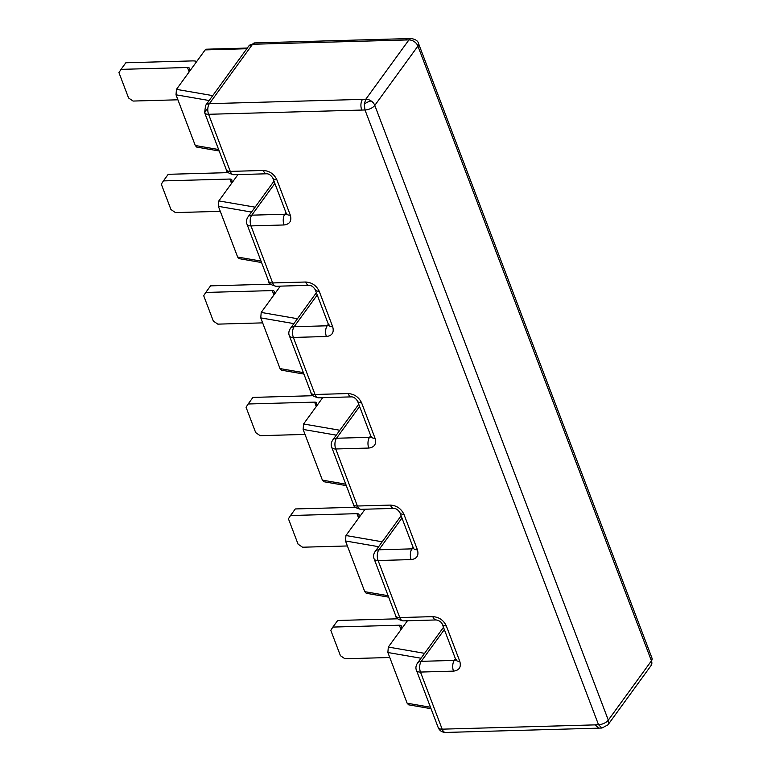 <?xml version="1.0" encoding="UTF-8"?>
<svg xmlns="http://www.w3.org/2000/svg" width="771" height="771" viewBox="0 0 771 771"><rect width="100%" height="100%" fill="white"/><g stroke="black" fill="none" stroke-linecap="round" stroke-linejoin="round"><path stroke-width="1.16" d="M438.641 728.499L438.188 727.525A7.633 3.643 -20.8 0 0 438.468 728.017A7.633 3.643 -20.8 0 0 442.159 729.164A7.633 3.951 88.4 0 0 445.542 732.45C442.409 732.363 440.106 731.053 438.641 728.499A7.633 3.315 -28.8 0 1 438.468 728.017M204.903 113.144A7.633 3.643 159.2 0 1 204.623 112.653L205.578 105.454A7.633 5.426 -144 0 1 209.375 103.671A7.633 3.951 88.4 0 0 207.833 108.586A7.633 3.951 88.4 0 0 208.594 114.291A7.633 3.643 159.2 0 1 204.903 113.144A7.633 3.315 -28.8 0 1 207.833 108.586M364.23 104.201A7.71 3.344 -28.8 0 1 371.159 100.962A7.71 5.474 36 0 0 365.791 99.237L364.23 104.201L365.001 109.974L598.518 724.711A7.71 3.682 -20.8 0 0 608.309 720.133L651.437 660.824A7.71 3.682 -20.8 0 0 652.054 658.27L651.081 665.546L607.953 724.856A7.71 5.474 -144 0 0 608.309 720.133L374.793 105.386A7.71 3.682 159.2 0 1 365.001 109.974L208.594 114.291L230.288 171.393A7.71 4 88.4 0 0 233.7 174.709C228.659 173.475 226.192 171.827 226.308 169.755A7.633 3.643 -20.8 0 0 230.288 171.393L263.325 170.468A7.71 4 88.4 0 0 266.737 173.783C268.896 173.774 270.929 175.19 272.818 178.043A7.71 3.682 -20.8 0 0 276.837 179.701L290.32 215.186A7.71 3.682 159.2 0 1 286.301 213.528L286.436 214.068L286.735 213.336M247.318 48.053L206.252 49.209A3.855 1.995 -91.6 0 0 205.163 49.893L176.463 89.359L176.01 94.804L195.275 145.507L196.759 147.116L219.176 150.991M261.552 262.535L239.126 258.651L237.641 257.042L218.386 206.339L218.839 200.903L237.96 174.593M303.919 374.07L281.502 370.196L280.018 368.586L260.752 317.883L261.205 312.438L280.336 286.137M346.295 485.614L323.868 481.74L322.384 480.131L303.128 429.428L303.581 423.983L322.702 397.672M388.661 597.159L366.235 593.275L364.76 591.665L345.495 540.972L345.948 535.527L365.078 509.217M407.445 620.761L388.314 647.062L387.871 652.507L407.127 703.21L408.611 704.819L431.037 708.694M407.82 38.608L254.738 42.906A7.633 3.951 88.4 0 0 252.57 44.265L405.652 39.976A7.633 3.951 -91.6 0 1 407.82 38.608A7.633 3.951 -91.6 0 1 408.167 38.637M652.054 658.27L418.537 43.523A7.71 3.682 159.2 0 1 417.921 46.077L651.437 660.824A7.71 5.474 36 0 1 651.081 665.546M177.908 99.796L133.075 101.059L128.574 97.975L118.946 72.628L121.037 69.371L187.498 67.501A3.855 1.841 159.2 0 1 189.502 68.33A3.855 1.841 159.2 0 1 189.56 68.686L189.483 71.452M196.778 61.42A15.43 7.363 -20.8 0 0 192.287 60.909L125.827 62.779L121.037 69.371M220.284 211.341L175.451 212.594L170.94 209.519L161.312 184.173L163.413 180.906L229.864 179.045A3.855 1.841 159.2 0 1 231.878 179.874A3.855 1.841 159.2 0 1 231.936 180.231L231.859 182.997M228.235 172.637L168.203 174.313L163.413 180.906M262.651 322.876L217.817 324.138L213.316 321.064L203.689 295.707L205.78 292.45L272.24 290.59A3.855 1.841 159.2 0 1 274.245 291.409A3.855 1.841 159.2 0 1 274.303 291.766L274.225 294.532M270.602 284.171L210.57 285.858L205.78 292.45M305.027 434.42L260.184 435.682L255.683 432.608L246.055 407.252L248.146 403.994L314.607 402.125A3.855 1.841 159.2 0 1 316.611 402.954A3.855 1.841 159.2 0 1 316.669 403.31L316.592 406.076M312.978 395.716L252.946 397.402L248.146 403.994M347.393 545.964L302.56 547.217L298.059 544.143L288.431 518.796L290.522 515.529L356.973 513.669A3.855 1.841 159.2 0 1 358.987 514.498A3.855 1.841 159.2 0 1 359.045 514.855L358.968 517.62M355.344 507.26L295.312 508.947L290.522 515.529M389.769 657.509L344.926 658.762L340.425 655.687L330.798 630.341L332.889 627.074L399.349 625.214A3.855 1.841 159.2 0 1 401.354 626.042A3.855 1.841 159.2 0 1 401.412 626.399L401.334 629.155M397.72 618.805L337.688 620.482L332.889 627.074M418.537 43.523C417.969 40.882 415.492 39.225 411.107 38.55A7.71 4 88.4 0 0 408.919 39.919A7.71 5.474 36 0 1 414.287 41.653A7.71 5.474 36 0 1 417.921 46.077L374.793 105.386A7.71 5.474 36 0 0 371.159 100.962M411.107 38.55L407.811 38.646A7.71 4 88.4 0 0 405.652 39.976L408.919 39.919L365.791 99.237L362.486 99.334M607.953 724.856L601.929 728.036L598.518 724.711L595.222 724.807A7.71 4 88.4 0 0 595.251 724.875L595.222 724.807M205.163 49.893L246.826 48.727M176.463 89.359L212.729 95.623M209.163 100.529L176.01 94.804M195.275 145.507L218.627 149.535M285.964 212.661L284.817 214.242L251.78 215.167L274.861 183.421M218.839 200.903L255.095 207.168M237.641 257.042L261.003 261.08M251.529 212.073L218.386 206.339M328.34 324.205L327.193 325.786L294.146 326.711L317.228 294.965M261.205 312.438L297.471 318.712M280.018 368.586L303.369 372.624M293.905 323.618L260.752 317.883M370.706 435.74L369.56 437.321L336.522 438.246L359.604 406.5M303.581 423.983L339.838 430.257M322.384 480.131L345.745 484.169M336.272 435.152L303.128 429.428M413.083 547.285L411.936 548.865L378.889 549.79L401.97 518.045M345.948 535.527L382.204 541.791M364.76 591.665L388.112 595.704M378.638 546.697L345.495 540.972M455.449 658.829L454.302 660.41L421.255 661.335L444.347 629.589M388.314 647.062L424.58 653.336M407.127 703.21L430.488 707.248M421.014 658.241L387.871 652.507M254.738 42.906L248.773 46.048A7.633 5.426 36 0 1 252.57 44.265L209.375 103.671L362.457 99.372C360.703 102.398 360.433 105.945 361.676 110.002M286.369 213.721A3.855 2.737 36 0 1 284.817 214.242A7.71 4 88.4 0 0 284.036 224.968L250.989 225.903L272.655 282.938A7.71 4 88.4 0 0 276.066 286.253C271.026 285.019 268.568 283.371 268.684 281.299A7.633 3.643 -20.8 0 0 272.655 282.938L305.702 282.013A7.71 4 88.4 0 0 309.113 285.328C311.272 285.309 313.296 286.735 315.185 289.588A7.71 3.682 -20.8 0 0 319.204 291.236L332.686 326.731A7.71 3.682 159.2 0 1 328.668 325.073L328.803 325.613L329.111 324.88M247.983 216.95A7.633 5.426 36 0 1 251.78 215.167A7.71 4 88.4 0 0 250.989 225.903A7.633 3.643 -20.8 0 1 247.009 224.265C246.007 222.019 246.325 219.59 247.983 216.95L274.004 181.166M328.735 325.266A3.855 2.737 36 0 1 327.193 325.786A7.71 4 88.4 0 0 326.403 336.513L293.356 337.438L315.031 394.482A7.71 4 88.4 0 0 318.442 397.797C313.402 396.564 310.935 394.906 311.05 392.844A7.633 3.643 -20.8 0 0 315.031 394.482L348.068 393.547A7.71 4 88.4 0 0 351.48 396.872C353.638 396.853 355.672 398.27 357.561 401.122A7.71 3.682 -20.8 0 0 361.58 402.78L375.053 438.275A7.71 3.682 159.2 0 1 371.044 436.617L371.179 437.157L371.477 436.425M290.359 328.494A7.633 5.426 36 0 1 294.146 326.711A7.71 4 88.4 0 0 293.356 337.438A7.633 3.643 -20.8 0 1 289.385 335.799C288.373 333.564 288.701 331.125 290.359 328.494L316.37 292.71M371.111 436.81A3.855 2.737 36 0 1 369.56 437.321A7.71 4 88.4 0 0 368.779 448.057L335.732 448.982L357.397 506.017A7.71 4 88.4 0 0 360.809 509.332C355.768 508.099 353.311 506.451 353.426 504.379A7.633 3.643 -20.8 0 0 357.397 506.017L390.444 505.092A7.71 4 88.4 0 0 393.856 508.407C396.015 508.397 398.038 509.814 399.927 512.667A7.71 3.682 -20.8 0 0 403.946 514.324L417.429 549.81A7.71 3.682 159.2 0 1 413.41 548.162L413.545 548.692L413.844 547.959M332.725 440.029A7.633 5.426 36 0 1 336.522 438.246A7.71 4 88.4 0 0 335.732 448.982A7.633 3.643 -20.8 0 1 331.752 447.344C330.749 445.108 331.067 442.67 332.725 440.029L358.746 404.245M413.478 548.354A3.855 2.737 36 0 1 411.936 548.865A7.71 4 88.4 0 0 411.145 559.592L378.098 560.527L399.773 617.561A7.71 4 88.4 0 0 403.175 620.877C398.135 619.643 395.677 617.995 395.793 615.923A7.633 3.643 -20.8 0 0 399.773 617.561L432.81 616.636C439.017 617.06 443.518 620.135 446.313 625.859L459.795 661.354A7.71 3.682 159.2 0 1 455.786 659.697L455.921 660.236L456.22 659.504M375.091 551.573A7.633 5.426 36 0 1 378.889 549.79A7.71 4 88.4 0 0 378.098 560.527A7.633 3.643 -20.8 0 1 374.128 558.888C373.116 556.652 373.443 554.214 375.091 551.573L401.113 515.789M455.844 659.889A3.855 2.737 36 0 1 454.302 660.41A7.71 4 88.4 0 0 453.512 671.136L420.474 672.061L442.159 729.164L595.251 724.875L598.624 728.152L445.542 732.45M417.468 663.118A7.633 5.426 36 0 1 421.255 661.335A7.71 4 88.4 0 0 420.474 672.061A7.633 3.643 -20.8 0 1 416.494 670.423C415.492 668.187 415.81 665.749 417.468 663.118L443.489 627.334M189.165 71.896L187.498 67.501M231.531 183.44L229.864 179.045M273.907 294.975L272.24 290.59M316.274 406.519L314.607 402.125M358.65 518.064L356.973 513.669M401.016 629.599L399.349 625.214M459.795 661.354C461.366 667.117 459.265 670.375 453.512 671.136M455.786 659.697L442.303 624.211A7.71 3.682 -20.8 0 0 446.313 625.859M432.81 616.636A7.71 4 88.4 0 0 436.222 619.951C439.403 620.626 441.426 622.043 442.303 624.211M417.429 549.81C418.99 555.573 416.899 558.83 411.145 559.592M390.444 505.092C396.641 505.516 401.142 508.59 403.946 514.324M375.053 438.275C376.624 444.029 374.523 447.296 368.779 448.057M348.068 393.547C354.275 393.981 358.775 397.055 361.58 402.78M332.686 326.731C334.248 332.484 332.156 335.751 326.403 336.513M305.702 282.013C311.898 282.437 316.399 285.511 319.204 291.236M290.32 215.186C291.881 220.949 289.79 224.207 284.036 224.968M263.325 170.468C269.532 170.892 274.033 173.967 276.837 179.701M248.773 46.048L205.578 105.454M598.633 728.123L601.929 728.036M416.494 670.423L438.188 727.525M403.175 620.877L436.222 619.951M374.128 558.888L395.793 615.923M399.927 512.667L413.41 548.162M360.809 509.332L393.856 508.407M331.752 447.344L353.426 504.379M357.561 401.122L371.044 436.617M318.442 397.797L351.48 396.872M289.385 335.799L311.05 392.844M315.185 289.588L328.668 325.073M276.066 286.253L309.113 285.328M247.009 224.265L268.684 281.299M272.818 178.043L286.301 213.528M233.7 174.709L266.737 173.783M204.623 112.653L226.308 169.755"/></g></svg>
